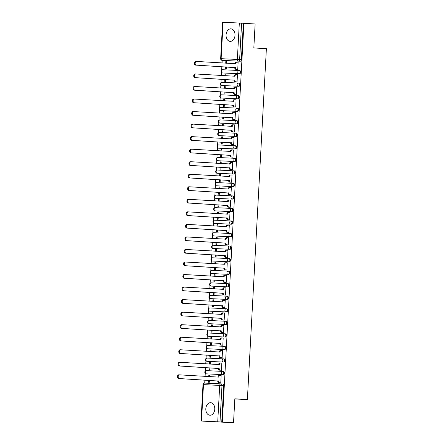 <?xml version="1.0" encoding="UTF-8"?>
<svg xmlns="http://www.w3.org/2000/svg" width="445" height="445" viewBox="0 0 445 445"><rect width="100%" height="100%" fill="white"/><g stroke="black" fill="none" stroke-linecap="round" stroke-linejoin="round"><path stroke-width="0.67" d="M226.066 34.899A6.28 4.478 -86.5 0 0 230.16 41.379A6.28 4.478 -86.5 0 0 235.01 35.327A6.28 4.478 -86.5 0 0 230.916 28.847A6.28 4.478 -86.5 0 0 226.066 34.899M205.818 408.755A6.28 4.478 -86.5 0 0 209.912 415.235A6.28 4.478 -86.5 0 0 214.763 409.183A6.28 4.478 -86.5 0 0 210.669 402.703A6.28 4.478 -86.5 0 0 205.818 408.755M239.644 70.555L239.026 70.521A1.608 1.146 93.5 0 1 239.026 70.521A1.608 1.146 93.5 0 1 240.078 72.179A1.608 1.146 93.5 0 1 238.843 73.731L223.234 72.991A1.608 1.146 -86.5 0 0 223.234 72.991A1.608 1.146 -86.5 0 0 223.223 72.991L239.46 73.77A1.608 1.146 -86.5 0 0 240.695 72.218A1.608 1.146 -86.5 0 0 239.644 70.555A1.608 1.146 -86.5 0 0 239.633 70.555L239.037 70.521M238.781 86.308A1.608 1.146 -86.5 0 0 240.016 84.756A1.608 1.146 -86.5 0 0 238.965 83.093A1.608 1.146 -86.5 0 0 238.954 83.093L238.359 83.059A1.608 1.146 93.5 0 1 239.393 84.717A1.608 1.146 93.5 0 1 238.164 86.269L221.933 85.49A1.608 1.146 93.5 0 1 221.927 85.49L222.544 85.529A1.608 1.146 -86.5 0 0 222.556 85.529L221.933 85.49A1.608 1.129 92.7 0 1 220.898 83.816A1.608 1.129 92.7 0 1 222.1 82.275L238.314 83.054A1.608 1.146 93.5 0 1 238.348 83.054A1.608 1.608 0 0 0 238.325 83.054A1.608 1.129 92.7 0 0 238.325 83.054A1.608 1.129 92.7 0 0 237.124 84.595A1.608 1.129 -87.3 0 0 238.164 86.269L222.556 85.529A1.608 1.146 -86.5 0 1 222.533 85.529M238.286 95.63L237.669 95.592A1.608 1.129 92.7 0 0 237.647 95.592A1.608 1.146 93.5 0 1 237.669 95.592A1.608 1.146 93.5 0 1 238.715 97.255A1.608 1.146 93.5 0 1 237.485 98.807L221.866 98.067A1.608 1.146 -86.5 0 0 221.866 98.067A1.608 1.146 -86.5 0 0 221.877 98.067L238.103 98.846A1.608 1.146 -86.5 0 0 239.338 97.294A1.608 1.146 -86.5 0 0 238.286 95.63A1.608 1.146 -86.5 0 0 238.275 95.63L237.68 95.592M237.424 111.384A1.608 1.146 -86.5 0 0 238.659 109.832A1.608 1.146 -86.5 0 0 237.608 108.168A1.608 1.146 -86.5 0 0 237.597 108.168L236.996 108.129A1.608 1.146 93.5 0 1 236.99 108.129A1.608 1.146 93.5 0 1 238.036 109.793A1.608 1.146 93.5 0 1 236.807 111.345L220.575 110.566A1.608 1.146 93.5 0 1 220.57 110.566L221.198 110.605A1.608 1.146 -86.5 0 0 221.198 110.605L220.57 110.566A1.608 1.129 92.7 0 1 219.541 108.891A1.608 1.129 92.7 0 1 220.742 107.351L236.957 108.129A1.608 1.129 92.7 0 0 235.767 109.67A1.608 1.129 -87.3 0 0 236.807 111.345L221.198 110.605A1.608 1.146 -86.5 0 1 221.176 110.599M236.746 123.916A1.608 1.146 -86.5 0 0 237.98 122.364A1.608 1.146 -86.5 0 0 236.929 120.706A1.608 1.146 -86.5 0 0 236.918 120.706L236.317 120.667A1.608 1.146 93.5 0 1 237.357 122.331A1.608 1.146 93.5 0 1 236.123 123.882L219.897 123.104A1.608 1.146 93.5 0 1 219.886 123.104L236.123 123.882A1.608 1.129 -87.3 0 1 235.088 122.208A1.608 1.129 92.7 0 1 236.289 120.667A1.608 1.146 93.5 0 1 236.312 120.667A1.608 1.608 0 0 0 236.289 120.667A1.608 1.129 92.7 0 0 236.289 120.667L220.064 119.889A1.608 1.129 92.7 0 0 218.857 121.424A1.608 1.129 92.7 0 0 219.897 123.104L220.509 123.137A1.608 1.146 -86.5 0 0 220.509 123.137A1.608 1.146 -86.5 0 0 220.52 123.137M236.067 136.454A1.608 1.146 -86.5 0 0 237.302 134.902A1.608 1.146 -86.5 0 0 236.251 133.239A1.608 1.146 -86.5 0 0 236.239 133.239L235.639 133.205A1.608 1.146 93.5 0 1 235.633 133.205A1.608 1.146 93.5 0 1 236.679 134.863A1.608 1.146 93.5 0 1 235.444 136.42L219.218 135.636A1.608 1.146 93.5 0 1 219.207 135.636L219.841 135.675A1.608 1.146 -86.5 0 0 219.83 135.675A1.608 1.146 -86.5 0 0 219.841 135.675L219.207 135.636A1.608 1.129 92.7 0 1 218.178 133.962A1.608 1.129 92.7 0 1 219.385 132.421L235.6 133.2A1.608 1.129 92.7 0 0 234.409 134.74A1.608 1.129 -87.3 0 0 235.444 136.42L219.841 135.675M235.388 148.992A1.608 1.146 -86.5 0 0 236.623 147.44A1.608 1.146 -86.5 0 0 235.572 145.776A1.608 1.146 -86.5 0 0 235.561 145.776L234.96 145.743A1.608 1.146 93.5 0 1 236 147.401A1.608 1.146 93.5 0 1 234.765 148.953L218.54 148.174A1.608 1.146 93.5 0 1 218.528 148.174L219.151 148.213A1.608 1.146 -86.5 0 0 219.163 148.213L218.54 148.174A1.608 1.129 92.7 0 1 217.499 146.5A1.608 1.129 92.7 0 1 218.706 144.959L234.921 145.738A1.608 1.146 93.5 0 1 234.949 145.743A1.608 1.608 0 0 0 234.932 145.738A1.608 1.129 92.7 0 0 234.932 145.738A1.608 1.129 92.7 0 0 233.731 147.278A1.608 1.129 -87.3 0 0 234.765 148.953L219.163 148.213A1.608 1.146 -86.5 0 1 219.14 148.213M234.893 158.314L234.27 158.275A1.608 1.129 92.7 0 0 234.254 158.275A1.608 1.146 93.5 0 1 234.27 158.275A1.608 1.146 93.5 0 1 235.322 159.939A1.608 1.146 93.5 0 1 234.087 161.49L218.478 160.751A1.608 1.146 -86.5 0 0 218.478 160.751A1.608 1.146 -86.5 0 0 218.473 160.751L234.71 161.529A1.608 1.146 -86.5 0 0 235.939 159.978A1.608 1.146 -86.5 0 0 234.893 158.314A1.608 1.146 -86.5 0 0 234.882 158.314L234.281 158.275M234.031 174.067A1.608 1.146 -86.5 0 0 235.26 172.515A1.608 1.146 -86.5 0 0 234.215 170.852A1.608 1.146 -86.5 0 0 234.204 170.852L233.603 170.813A1.608 1.146 93.5 0 1 233.592 170.813A1.608 1.146 93.5 0 1 234.643 172.476A1.608 1.146 93.5 0 1 233.408 174.028L217.182 173.25A1.608 1.146 93.5 0 1 217.171 173.25L217.794 173.289A1.608 1.146 -86.5 0 0 217.8 173.289L217.182 173.25A1.608 1.129 92.7 0 1 216.142 171.575A1.608 1.129 92.7 0 1 217.349 170.035L233.564 170.813A1.608 1.129 92.7 0 0 232.368 172.354A1.608 1.129 -87.3 0 0 233.408 174.028L217.8 173.289A1.608 1.146 -86.5 0 1 217.783 173.283M233.536 183.39L232.913 183.351A1.608 1.129 92.7 0 0 232.896 183.351A1.608 1.146 93.5 0 1 232.913 183.351A1.608 1.146 93.5 0 1 233.964 185.014A1.608 1.146 93.5 0 1 232.729 186.566L217.11 185.821A1.608 1.146 -86.5 0 0 217.11 185.821A1.608 1.146 -86.5 0 0 217.121 185.821L233.352 186.605A1.608 1.146 -86.5 0 0 234.582 185.048A1.608 1.146 -86.5 0 0 233.536 183.39A1.608 1.146 -86.5 0 0 233.525 183.39L232.924 183.351M232.668 199.138A1.608 1.146 -86.5 0 0 233.903 197.586A1.608 1.146 -86.5 0 0 232.857 195.928A1.608 1.146 -86.5 0 0 232.846 195.922L232.245 195.889A1.608 1.146 93.5 0 1 232.234 195.889A1.608 1.146 93.5 0 1 233.286 197.552A1.608 1.146 93.5 0 1 232.051 199.104L215.825 198.32A1.608 1.146 93.5 0 1 215.814 198.32L216.442 198.359A1.608 1.146 -86.5 0 0 216.431 198.359A1.608 1.146 -86.5 0 0 216.442 198.359L215.814 198.32A1.608 1.129 92.7 0 1 214.785 196.645A1.608 1.129 92.7 0 1 215.986 195.105L232.207 195.889A1.608 1.129 92.7 0 0 231.011 197.424A1.608 1.129 -87.3 0 0 232.051 199.104L216.442 198.359M215.764 210.897L231.99 211.675A1.608 1.146 -86.5 0 0 233.225 210.123A1.608 1.146 -86.5 0 0 232.179 208.46A1.608 1.146 -86.5 0 0 232.168 208.46L231.567 208.427A1.608 1.146 93.5 0 1 232.607 210.085A1.608 1.146 93.5 0 1 231.372 211.636L215.146 210.858A1.608 1.146 93.5 0 1 215.135 210.858L215.753 210.897A1.608 1.146 -86.5 0 0 215.753 210.897A1.608 1.146 -86.5 0 0 215.764 210.897L215.146 210.858A1.608 1.129 92.7 0 1 214.106 209.183A1.608 1.129 92.7 0 1 215.308 207.643A1.608 1.608 0 0 0 213.628 209.167A1.608 1.608 0 0 0 215.135 210.858M231.495 220.998L230.877 220.959A1.608 1.129 92.7 0 0 230.86 220.959A1.608 1.146 93.5 0 1 230.877 220.959A1.608 1.146 93.5 0 1 231.928 222.622A1.608 1.146 93.5 0 1 230.694 224.174L215.085 223.435A1.608 1.146 -86.5 0 0 215.085 223.435A1.608 1.146 -86.5 0 0 215.074 223.435L231.311 224.213A1.608 1.146 -86.5 0 0 232.546 222.661A1.608 1.146 -86.5 0 0 231.495 220.998A1.608 1.146 -86.5 0 0 231.489 220.998L230.888 220.965M230.632 236.751A1.608 1.146 -86.5 0 0 231.867 235.199A1.608 1.146 -86.5 0 0 230.816 233.536A1.608 1.146 -86.5 0 0 230.81 233.536L230.21 233.497A1.608 1.146 93.5 0 1 231.25 235.16A1.608 1.146 93.5 0 1 230.015 236.712L213.789 235.933A1.608 1.146 93.5 0 1 213.778 235.933L214.395 235.972A1.608 1.146 -86.5 0 0 214.407 235.972L213.789 235.933A1.608 1.129 92.7 0 1 212.749 234.259A1.608 1.129 92.7 0 1 213.95 232.718L230.171 233.497A1.608 1.146 93.5 0 1 230.198 233.497A1.608 1.608 0 0 0 230.176 233.497A1.608 1.129 92.7 0 0 230.176 233.497A1.608 1.129 92.7 0 0 228.975 235.038A1.608 1.129 -87.3 0 0 230.015 236.712L214.407 235.972A1.608 1.146 -86.5 0 1 214.384 235.967M230.137 246.074L229.52 246.035A1.608 1.129 92.7 0 0 229.498 246.035A1.608 1.146 93.5 0 1 229.52 246.035A1.608 1.146 93.5 0 1 230.571 247.698A1.608 1.146 93.5 0 1 229.336 249.25L213.717 248.505A1.608 1.146 -86.5 0 0 213.717 248.505A1.608 1.146 -86.5 0 0 213.728 248.505L229.954 249.289A1.608 1.146 -86.5 0 0 231.189 247.737A1.608 1.146 -86.5 0 0 230.137 246.074A1.608 1.146 -86.5 0 0 230.126 246.074L229.531 246.035M229.275 261.821A1.608 1.146 -86.5 0 0 230.51 260.269A1.608 1.146 -86.5 0 0 229.459 258.612A1.608 1.146 -86.5 0 0 229.448 258.606L228.852 258.573A1.608 1.146 93.5 0 1 228.841 258.573A1.608 1.146 93.5 0 1 229.893 260.236A1.608 1.146 93.5 0 1 228.658 261.788L212.432 261.009A1.608 1.146 93.5 0 1 212.421 261.004L213.038 261.043A1.608 1.146 -86.5 0 0 213.049 261.043L212.432 261.009A1.608 1.129 92.7 0 1 211.392 259.329A1.608 1.129 92.7 0 1 212.593 257.794L228.813 258.573A1.608 1.129 92.7 0 0 227.618 260.108A1.608 1.129 -87.3 0 0 228.658 261.788L213.049 261.043A1.608 1.146 -86.5 0 1 213.027 261.043M212.371 273.58L228.596 274.359A1.608 1.146 -86.5 0 0 229.831 272.807A1.608 1.146 -86.5 0 0 228.78 271.144A1.608 1.146 -86.5 0 0 228.769 271.144L228.174 271.111A1.608 1.146 93.5 0 1 229.214 272.768A1.608 1.146 93.5 0 1 227.979 274.32L211.753 273.541A1.608 1.146 93.5 0 1 211.742 273.541L212.36 273.58A1.608 1.146 -86.5 0 0 212.36 273.58A1.608 1.146 -86.5 0 0 212.371 273.58L211.753 273.541A1.608 1.129 92.7 0 1 210.713 271.867A1.608 1.129 92.7 0 1 211.915 270.326A1.608 1.608 0 0 0 210.229 271.851A1.608 1.608 0 0 0 211.742 273.541M228.101 283.682L227.484 283.643A1.608 1.146 93.5 0 1 227.484 283.643A1.608 1.146 93.5 0 1 228.53 285.306A1.608 1.146 93.5 0 1 227.3 286.858L211.692 286.118A1.608 1.146 -86.5 0 0 211.692 286.118A1.608 1.146 -86.5 0 0 211.681 286.118L227.918 286.897A1.608 1.146 -86.5 0 0 229.153 285.345A1.608 1.146 -86.5 0 0 228.101 283.682A1.608 1.146 -86.5 0 0 228.09 283.682L227.495 283.649M227.239 299.435A1.608 1.146 -86.5 0 0 228.474 297.883A1.608 1.146 -86.5 0 0 227.423 296.22A1.608 1.146 -86.5 0 0 227.412 296.22L226.816 296.181A1.608 1.146 93.5 0 1 227.851 297.844A1.608 1.146 93.5 0 1 226.622 299.396L210.39 298.617A1.608 1.146 93.5 0 1 210.385 298.617L211.002 298.656A1.608 1.146 -86.5 0 0 211.013 298.656L210.39 298.617A1.608 1.129 92.7 0 1 209.356 296.943A1.608 1.129 92.7 0 1 210.557 295.402L226.772 296.181A1.608 1.146 93.5 0 1 226.805 296.181A1.608 1.608 0 0 0 226.783 296.181A1.608 1.129 92.7 0 0 226.783 296.181A1.608 1.129 92.7 0 0 225.582 297.722A1.608 1.129 -87.3 0 0 226.622 299.396L211.013 298.656A1.608 1.146 -86.5 0 1 210.991 298.651M226.744 308.758L226.127 308.719A1.608 1.129 92.7 0 0 226.105 308.719A1.608 1.146 93.5 0 1 226.127 308.719A1.608 1.146 93.5 0 1 227.172 310.382A1.608 1.146 93.5 0 1 225.943 311.934L210.324 311.189A1.608 1.146 -86.5 0 0 210.324 311.189A1.608 1.146 -86.5 0 0 210.335 311.194L226.561 311.973A1.608 1.146 -86.5 0 0 227.796 310.421A1.608 1.146 -86.5 0 0 226.744 308.758A1.608 1.146 -86.5 0 0 226.733 308.758L226.132 308.719M225.882 324.505A1.608 1.146 -86.5 0 0 227.117 322.953A1.608 1.146 -86.5 0 0 226.066 321.296A1.608 1.146 -86.5 0 0 226.054 321.296L225.454 321.257A1.608 1.146 93.5 0 1 225.448 321.257A1.608 1.146 93.5 0 1 226.494 322.92A1.608 1.146 93.5 0 1 225.259 324.472L209.033 323.693A1.608 1.146 93.5 0 1 209.022 323.687L209.645 323.726A1.608 1.146 -86.5 0 0 209.656 323.726L209.033 323.693A1.608 1.129 92.7 0 1 207.993 322.013A1.608 1.129 92.7 0 1 209.2 320.478L225.415 321.257A1.608 1.129 92.7 0 0 224.224 322.792A1.608 1.129 -87.3 0 0 225.259 324.472L209.656 323.726A1.608 1.146 -86.5 0 1 209.634 323.726M225.203 337.043A1.608 1.146 -86.5 0 0 226.438 335.491A1.608 1.146 -86.5 0 0 225.387 333.828A1.608 1.146 -86.5 0 0 225.376 333.828L224.775 333.795A1.608 1.146 93.5 0 1 225.815 335.452A1.608 1.146 93.5 0 1 224.58 337.004L208.355 336.225A1.608 1.146 93.5 0 1 208.343 336.225L224.58 337.004A1.608 1.129 -87.3 0 1 223.546 335.33A1.608 1.129 92.7 0 1 224.747 333.789A1.608 1.129 92.7 0 1 224.758 333.795A1.608 1.146 93.5 0 1 224.769 333.795A1.608 1.608 0 0 0 224.747 333.789L208.521 333.01A1.608 1.129 92.7 0 0 207.314 334.551A1.608 1.129 92.7 0 0 208.355 336.225L208.966 336.264A1.608 1.146 -86.5 0 0 208.966 336.264A1.608 1.146 -86.5 0 0 208.978 336.264M224.525 349.581A1.608 1.146 -86.5 0 0 225.76 348.029A1.608 1.146 -86.5 0 0 224.708 346.366A1.608 1.146 -86.5 0 0 224.697 346.366L224.096 346.332A1.608 1.146 93.5 0 1 224.085 346.332A1.608 1.146 93.5 0 1 225.137 347.99A1.608 1.146 93.5 0 1 223.902 349.542L207.676 348.763A1.608 1.146 93.5 0 1 207.665 348.763L208.299 348.802A1.608 1.146 -86.5 0 0 208.288 348.802A1.608 1.146 -86.5 0 0 208.299 348.802L207.665 348.763A1.608 1.129 92.7 0 1 206.636 347.089A1.608 1.129 92.7 0 1 207.843 345.548L224.058 346.327A1.608 1.129 92.7 0 0 222.867 347.868A1.608 1.129 -87.3 0 0 223.902 349.542L208.299 348.802M223.846 362.119A1.608 1.146 -86.5 0 0 225.075 360.567A1.608 1.146 -86.5 0 0 224.03 358.904A1.608 1.146 -86.5 0 0 224.019 358.904L223.418 358.865A1.608 1.146 93.5 0 1 224.458 360.528A1.608 1.146 93.5 0 1 223.223 362.08L206.997 361.301A1.608 1.146 93.5 0 1 206.986 361.301L207.609 361.34A1.608 1.146 -86.5 0 0 207.615 361.34L206.997 361.301A1.608 1.129 92.7 0 1 205.957 359.627A1.608 1.129 92.7 0 1 207.164 358.086L223.379 358.865A1.608 1.146 93.5 0 1 223.407 358.865A1.608 1.608 0 0 0 223.39 358.865A1.608 1.129 92.7 0 0 223.39 358.865A1.608 1.129 92.7 0 0 222.183 360.406A1.608 1.129 -87.3 0 0 223.223 362.08L207.615 361.34A1.608 1.146 -86.5 0 1 207.598 361.34M223.351 371.442L222.728 371.403A1.608 1.129 92.7 0 0 222.711 371.403A1.608 1.146 93.5 0 1 222.728 371.403A1.608 1.146 93.5 0 1 223.779 373.066A1.608 1.146 93.5 0 1 222.544 374.618L206.936 373.878A1.608 1.146 -86.5 0 0 206.936 373.878A1.608 1.146 -86.5 0 0 206.931 373.872L223.167 374.657A1.608 1.146 -86.5 0 0 224.397 373.105A1.608 1.146 -86.5 0 0 223.351 371.442A1.608 1.146 -86.5 0 0 223.34 371.442L222.739 371.403M222.194 60.353L222.049 62.984M221.849 66.694L221.666 70.115M221.538 72.457L221.371 75.522M221.171 79.232L220.987 82.653M220.859 84.995L220.692 88.06M220.492 91.765L220.308 95.191M220.18 97.533L220.014 100.598M219.813 104.302L219.63 107.723M219.502 110.071L219.335 113.136M219.135 116.84L218.951 120.261M218.823 122.609L218.656 125.674M218.456 129.378L218.273 132.799M218.145 135.141L217.978 138.206M217.777 141.916L217.588 145.337M217.466 147.679L217.299 150.744M217.099 154.448L216.91 157.875M216.787 160.217L216.62 163.282M216.42 166.986L216.231 170.413M216.109 172.755L215.942 175.82M215.742 179.524L215.552 182.945M215.424 185.292L215.263 188.357M215.063 192.062L214.874 195.483M214.746 197.83L214.585 200.89M214.379 204.6L214.195 208.021M214.067 210.363L213.9 213.428M213.7 217.132L213.517 220.559M213.389 222.901L213.222 225.965M213.022 229.67L212.838 233.097M212.71 235.438L212.543 238.503M212.343 242.208L212.159 245.629M212.031 247.976L211.864 251.041M211.664 254.746L211.481 258.167M211.353 260.514L211.186 263.574M210.986 267.284L210.802 270.705M210.674 273.046L210.507 276.111M210.307 279.816L210.123 283.243M209.995 285.584L209.829 288.649M209.628 292.354L209.445 295.78M209.317 298.122L209.15 301.187M208.95 304.892L208.766 308.313M208.638 310.66L208.471 313.725M208.271 317.43L208.088 320.851M207.96 323.198L207.793 326.257M207.593 329.968L207.409 333.388M207.281 335.73L207.114 338.795M206.914 342.505L206.725 345.926M206.602 348.268L206.436 351.333M206.235 355.038L206.046 358.464M205.924 360.806L205.757 363.871M205.557 367.576L205.368 370.997M205.245 373.344L205.078 376.409M204.878 380.113L204.717 383.095M202.653 421.12L217.727 421.816L219.702 385.409L203.476 384.63L201.502 421.037M233.53 422.75L222.322 422.071L243.916 23.307L255.124 23.98L253.828 47.932L266.383 48.689L247.381 399.56L234.827 398.803L233.53 422.75L202.653 421.126M240.139 61.232L222.166 60.348A1.608 1.146 93.5 0 1 222.155 60.348L240.139 61.232A1.608 1.146 93.5 0 0 241.374 59.68L239.627 59.574A1.608 1.146 93.5 0 1 238.392 61.126A1.608 1.129 92.7 0 1 237.352 59.452L239.327 23.045L241.602 23.173L239.627 59.574L220.648 58.657A1.608 1.608 0 0 0 222.155 60.348A1.608 1.129 92.7 0 1 221.126 58.673L223.101 22.267L239.327 23.045M243.916 23.307L241.602 23.173M220.648 58.657L222.617 22.25L223.101 22.267M221.749 422.044L223.718 385.637L219.702 385.409A1.608 1.129 -87.3 0 1 220.904 383.868A1.608 1.146 93.5 0 1 220.926 383.874A1.608 1.146 93.5 0 1 221.977 385.531L220.002 421.938L222.322 422.071M220.002 421.938L217.727 421.816M221.159 375.608L220.297 375.563L221.159 375.619L220.77 382.839L219.908 382.756M209.601 376.681L209.69 375.057L208.833 375.013L209.69 375.068M209.222 367.798L209.117 369.712L209.979 369.751L210.079 367.848M220.587 370.218L221.449 370.301L221.838 363.07L220.976 363.025L221.838 363.081M210.285 364.144L210.368 362.519L209.512 362.475L210.368 362.53M209.901 355.26L209.795 357.174L210.657 357.213L210.763 355.316M221.265 357.685L222.127 357.763L222.517 350.532L221.655 350.493L222.517 350.543M211.047 349.981L210.19 349.942L211.047 349.993L210.963 351.606M210.58 342.722L210.474 344.636L211.336 344.675L211.442 342.778M221.944 345.148L222.806 345.225L223.195 337.994L222.333 337.955L223.195 338.005M211.725 337.444L210.869 337.405L211.725 337.455L211.642 339.073M211.258 330.19L211.158 332.098L212.015 332.142L212.12 330.24M222.628 332.61L223.485 332.693L223.874 325.456L223.017 325.417L223.874 325.467M212.41 324.906L211.547 324.867L212.404 324.917L212.321 326.535M211.937 317.652L211.837 319.56L212.693 319.605L212.799 317.702M223.307 320.072L224.163 320.155L224.553 312.924L223.696 312.88L224.553 312.935M212.999 313.998L213.088 312.373L212.226 312.329L213.088 312.384M212.615 305.114L212.515 307.028L213.372 307.067L213.478 305.164M223.985 307.534L224.842 307.617L225.231 300.386L224.375 300.342L225.231 300.397M213.767 299.835L212.905 299.791L213.767 299.847L213.678 301.46M213.294 292.576L213.194 294.49L214.051 294.529L214.156 292.632M224.664 294.996L225.52 295.079L225.91 287.848L225.053 287.809L225.91 287.859M214.446 287.298L213.583 287.259L214.446 287.309L214.357 288.922M213.973 280.038L213.873 281.952L214.729 281.991L214.835 280.094M225.342 282.464L226.199 282.542L226.588 275.31L225.732 275.271L226.588 275.322M215.124 274.76L214.262 274.721L215.124 274.771L215.035 276.384M214.651 267.506L214.551 269.414L215.408 269.459L215.513 267.556M226.021 269.926L226.878 270.009L227.267 262.772L226.41 262.734L227.267 262.784M215.714 263.852L215.803 262.222L214.941 262.183L215.803 262.233M215.336 254.968L215.23 256.876L216.092 256.921L216.192 255.018M226.7 257.388L227.556 257.471L227.951 250.24L227.089 250.196L227.946 250.246M216.481 249.69L215.619 249.645L216.481 249.695L216.392 251.314M216.014 242.43L215.908 244.344L216.771 244.383L216.871 242.481M227.378 244.85L228.235 244.934L228.63 237.702L227.768 237.658L228.63 237.713M217.16 237.152L216.298 237.107L217.16 237.163L217.071 238.776M216.693 229.893L216.587 231.806L217.449 231.845L217.549 229.943M228.057 232.312L228.914 232.396L229.309 225.164L228.446 225.126L229.309 225.176M217.839 224.614L216.976 224.569L217.839 224.625L217.75 226.238M217.371 217.355L217.266 219.268L218.128 219.307L218.228 217.41M228.736 219.78L229.592 219.858L229.987 212.627L229.125 212.588L229.987 212.638M218.428 213.7L218.517 212.076L217.655 212.037L218.517 212.087M218.05 204.822L217.944 206.73L218.807 206.775L218.907 204.872M229.414 207.242L230.271 207.326L230.666 200.089L229.804 200.05L230.666 200.1M219.107 201.168L219.196 199.538L218.339 199.499L219.196 199.549M218.729 192.285L218.623 194.192L219.485 194.237L219.585 192.335M230.093 194.704L230.949 194.788L231.344 187.551L230.482 187.512L231.344 187.562M219.874 187L219.018 186.961L219.874 187.011L219.786 188.63M219.407 179.747L219.302 181.66L220.164 181.699L220.264 179.797M230.771 182.166L231.634 182.25L232.023 175.018L231.161 174.974L232.023 175.03M220.553 174.468L219.696 174.423L220.553 174.479L220.464 176.092M220.086 167.209L219.98 169.122L220.842 169.161L220.942 167.259M231.45 169.628L232.312 169.712L232.702 162.481L231.839 162.436L232.702 162.492M221.148 163.554L221.232 161.93L220.375 161.885L221.232 161.941M220.764 154.671L220.659 156.584L221.521 156.623L221.627 154.727M232.129 157.096L232.991 157.174L233.38 149.943L232.518 149.904L233.38 149.954M221.827 151.016L221.91 149.392L221.054 149.353L221.91 149.403M221.443 142.133L221.337 144.046L222.2 144.091L222.305 142.189M232.807 144.558L233.669 144.642L234.059 137.405L233.197 137.366L234.059 137.416M222.589 136.854L221.732 136.815L222.589 136.865L222.506 138.484M222.122 129.601L222.022 131.509L222.878 131.553L222.984 129.651M233.492 132.02L234.348 132.104L234.738 124.867L233.881 124.828L234.738 124.878M223.273 124.316L222.411 124.277L223.268 124.327L223.184 125.946M222.8 117.063L222.7 118.971L223.557 119.015L223.663 117.113M234.17 119.483L235.027 119.566L235.416 112.335L234.56 112.29L235.416 112.346M223.863 113.408L223.952 111.784L223.09 111.74L223.952 111.795M223.479 104.525L223.379 106.438L224.236 106.477L224.341 104.575M234.849 106.945L235.705 107.028L236.095 99.797L235.238 99.752L236.095 99.808M224.541 100.87L224.63 99.246L223.768 99.202L224.63 99.257M224.158 91.987L224.058 93.901L224.914 93.939L225.02 92.043M235.527 94.412L236.384 94.49L236.773 87.259L235.917 87.22L236.773 87.27M225.309 86.708L224.447 86.669L225.309 86.719L225.22 88.333M224.836 79.449L224.736 81.363L225.593 81.402L225.698 79.505M236.206 81.874L237.063 81.952L237.452 74.721L236.595 74.682L237.452 74.732M225.988 74.17L225.126 74.131L225.988 74.182L225.899 75.8M225.515 66.917L225.415 68.825L226.271 68.869L226.377 66.967M236.885 69.337L237.741 69.42L238.131 62.183L237.274 62.144L238.131 62.194M234.815 398.959L247.381 399.56M208.544 380.336L208.438 382.244L209.3 382.288L209.4 380.386M225.804 61.594L226.666 61.644L225.804 61.594L225.721 63.207M225.126 74.131L225.037 75.745M224.447 86.669L224.358 88.282M223.768 99.202L223.679 100.82M223.09 111.74L223.001 113.358M222.411 124.277L222.322 125.891M221.732 136.815L221.643 138.428M221.054 149.353L220.965 150.966M220.375 161.885L220.286 163.504M219.696 174.423L219.608 176.042M219.018 186.961L218.929 188.574M218.339 199.499L218.25 201.112M217.655 212.037L217.572 213.65M216.976 224.569L216.893 226.188M216.298 237.107L216.214 238.726M215.619 249.645L215.536 251.264M214.941 262.183L214.857 263.796M214.262 274.721L214.173 276.334M213.583 287.259L213.494 288.872M212.905 299.791L212.816 301.41M212.226 312.329L212.137 313.947M211.547 324.867L211.458 326.48M210.869 337.405L210.78 339.018M210.19 349.942L210.101 351.556M209.512 362.475L209.423 364.093M208.833 375.013L208.744 376.631M243.343 23.279L241.374 59.68M222.155 60.348L223.902 60.453A1.608 1.146 -86.5 0 0 223.902 60.453A1.608 1.146 -86.5 0 0 223.913 60.453M223.718 385.637A1.608 1.146 -86.5 0 0 222.672 383.979A1.608 1.146 -86.5 0 0 222.661 383.979L220.937 383.874M226.577 63.262L226.666 61.633M221.159 375.647L219.919 375.574A1.608 1.129 92.7 0 0 218.706 377.11L179.563 374.862A1.852 1.296 92.7 0 0 179.552 374.862A1.852 1.296 92.7 0 0 178.167 376.642A1.852 1.296 92.7 0 0 179.363 378.561L218.489 381.048A1.608 1.129 92.7 0 0 219.53 382.722L218.784 382.689A1.608 1.129 -87.3 0 1 217.744 381.015L178.617 378.523A1.852 1.296 -87.3 0 1 177.422 376.603A1.852 1.296 -87.3 0 1 178.807 374.829A1.852 1.296 -87.3 0 1 178.818 374.829L179.541 374.862M217.95 377.188L217.961 377.076A1.608 1.129 -87.3 0 1 219.163 375.536A1.608 1.129 -87.3 0 1 219.174 375.536L219.897 375.569M219.53 382.722L218.784 382.689M219.919 375.574A1.608 1.129 92.7 0 0 219.908 375.569L219.163 375.536M218.495 380.926L217.75 380.892M221.838 363.109L220.598 363.037A1.608 1.129 92.7 0 0 220.587 363.037A1.608 1.129 92.7 0 0 219.385 364.572L180.242 362.325A1.852 1.296 92.7 0 0 180.231 362.325A1.852 1.296 92.7 0 0 178.845 364.105A1.852 1.296 92.7 0 0 180.041 366.024L219.168 368.51A1.608 1.129 92.7 0 0 220.208 370.19L219.463 370.151A1.608 1.129 -87.3 0 1 218.423 368.477L179.296 365.985A1.852 1.296 -87.3 0 1 178.1 364.071A1.852 1.296 -87.3 0 1 179.485 362.291A1.852 1.296 -87.3 0 1 179.496 362.291L179.485 362.291M218.634 364.65L218.64 364.538A1.608 1.129 -87.3 0 1 219.841 362.998A1.608 1.129 -87.3 0 1 219.852 362.998L219.841 362.998M220.208 370.19L219.463 370.151M219.174 368.393L218.428 368.354M222.517 350.571L221.276 350.499A1.608 1.129 92.7 0 0 220.064 352.04L180.92 349.792A1.852 1.296 92.7 0 0 180.909 349.787A1.852 1.296 92.7 0 0 179.524 351.567A1.852 1.296 92.7 0 0 180.72 353.486L219.847 355.978A1.608 1.129 92.7 0 0 220.887 357.652L220.142 357.613A1.608 1.129 -87.3 0 1 219.101 355.939L179.975 353.452A1.852 1.296 -87.3 0 1 178.779 351.533A1.852 1.296 -87.3 0 1 180.164 349.753A1.852 1.296 -87.3 0 1 180.175 349.753L180.898 349.787M219.313 352.112L219.318 352.001A1.608 1.129 -87.3 0 1 220.52 350.46A1.608 1.129 -87.3 0 1 220.531 350.46L221.254 350.499M220.887 357.652L220.142 357.613M221.276 350.499A1.608 1.129 92.7 0 0 221.265 350.499L220.52 350.46M219.852 355.855L219.107 355.816M223.195 338.039L221.955 337.961A1.608 1.129 92.7 0 0 220.742 339.502L181.599 337.254A1.852 1.296 92.7 0 0 181.588 337.254A1.852 1.296 92.7 0 0 180.203 339.029A1.852 1.296 92.7 0 0 181.399 340.948L220.525 343.44A1.608 1.129 92.7 0 0 221.566 345.114L220.82 345.075A1.608 1.129 -87.3 0 1 219.78 343.401L180.653 340.915A1.852 1.296 -87.3 0 1 179.457 338.995A1.852 1.296 -87.3 0 1 180.842 337.215A1.852 1.296 -87.3 0 1 180.854 337.215L180.842 337.215M219.991 339.574L219.997 339.463A1.608 1.129 -87.3 0 1 221.198 337.927A1.608 1.129 -87.3 0 1 221.21 337.927L221.933 337.961A1.608 1.129 92.7 0 0 221.944 337.961L221.198 337.927M222.806 345.198L220.82 345.075M222.806 345.186L221.566 345.114M220.536 343.318L219.791 343.284M223.874 325.501L222.634 325.423A1.608 1.129 92.7 0 0 222.622 325.423A1.608 1.129 92.7 0 0 221.421 326.964L182.278 324.716A1.852 1.296 92.7 0 0 182.266 324.716A1.852 1.296 92.7 0 0 180.881 326.497A1.852 1.296 92.7 0 0 182.077 328.41L221.204 330.902A1.608 1.129 92.7 0 0 222.244 332.576L221.499 332.543A1.608 1.129 -87.3 0 1 220.459 330.863L181.332 328.377A1.852 1.296 -87.3 0 1 180.136 326.458A1.852 1.296 -87.3 0 1 181.521 324.678A1.852 1.296 -87.3 0 1 181.532 324.678L181.521 324.678M220.67 327.042L220.676 326.93A1.608 1.129 -87.3 0 1 221.877 325.39A1.608 1.129 -87.3 0 1 221.888 325.39L221.877 325.39M222.244 332.576L221.499 332.543M221.215 330.78L220.47 330.746M224.553 312.963L223.312 312.885A1.608 1.129 92.7 0 0 222.1 314.426L182.956 312.179A1.852 1.296 92.7 0 0 182.945 312.179A1.852 1.296 92.7 0 0 181.56 313.959A1.852 1.296 92.7 0 0 182.756 315.878L221.888 318.364A1.608 1.129 92.7 0 0 222.923 320.038L222.177 320.005A1.608 1.129 -87.3 0 1 221.137 318.331L182.011 315.839A1.852 1.296 -87.3 0 1 180.815 313.92A1.852 1.296 -87.3 0 1 182.2 312.145A1.852 1.296 -87.3 0 1 182.211 312.145L182.934 312.179M221.349 314.504L221.354 314.393A1.608 1.129 -87.3 0 1 222.556 312.852A1.608 1.129 -87.3 0 1 222.567 312.852L223.29 312.885M222.923 320.038L222.177 320.005M223.312 312.885A1.608 1.129 92.7 0 0 223.301 312.885L222.556 312.852M221.894 318.242L221.148 318.208M225.231 300.425L223.991 300.353A1.608 1.129 92.7 0 0 223.98 300.353A1.608 1.129 92.7 0 0 222.778 301.888L183.635 299.641A1.852 1.296 92.7 0 0 183.624 299.641A1.852 1.296 92.7 0 0 182.239 301.421A1.852 1.296 92.7 0 0 183.435 303.34L222.567 305.826A1.608 1.129 92.7 0 0 223.601 307.501L222.856 307.467A1.608 1.129 -87.3 0 1 221.821 305.793L182.689 303.301A1.852 1.296 -87.3 0 1 181.493 301.382A1.852 1.296 -87.3 0 1 182.878 299.607A1.852 1.296 -87.3 0 1 182.889 299.607L182.878 299.607M222.027 301.966L222.033 301.855A1.608 1.129 -87.3 0 1 223.234 300.314A1.608 1.129 -87.3 0 1 223.245 300.314L223.234 300.314M223.601 307.501L222.856 307.467M222.572 305.709L221.827 305.671M225.91 287.887L224.669 287.815A1.608 1.129 92.7 0 0 223.457 289.356L184.313 287.103A1.852 1.296 92.7 0 0 184.302 287.103A1.852 1.296 92.7 0 0 182.917 288.883A1.852 1.296 92.7 0 0 184.113 290.802L223.245 293.288A1.608 1.129 92.7 0 0 224.28 294.968L223.535 294.929A1.608 1.129 -87.3 0 1 222.5 293.255L183.368 290.769A1.852 1.296 -87.3 0 1 182.172 288.849A1.852 1.296 -87.3 0 1 183.557 287.07A1.852 1.296 -87.3 0 1 183.568 287.07L184.291 287.103M222.706 289.428L222.711 289.317A1.608 1.129 -87.3 0 1 223.913 287.776A1.608 1.129 -87.3 0 1 223.924 287.776L224.653 287.815M225.52 295.052L223.535 294.929M224.669 287.815A1.608 1.129 92.7 0 0 224.658 287.815L223.913 287.776M225.52 295.041L224.28 294.968M223.251 293.172L222.506 293.133M226.588 275.355L225.348 275.277A1.608 1.129 92.7 0 0 224.135 276.818L184.992 274.571A1.852 1.296 92.7 0 0 184.981 274.571A1.852 1.296 92.7 0 0 183.596 276.345A1.852 1.296 92.7 0 0 184.792 278.264L223.924 280.756A1.608 1.129 92.7 0 0 224.964 282.43L224.213 282.391A1.608 1.129 -87.3 0 1 223.179 280.717L184.046 278.231A1.852 1.296 -87.3 0 1 182.851 276.312A1.852 1.296 -87.3 0 1 184.236 274.532A1.852 1.296 -87.3 0 1 184.247 274.532L184.236 274.532M223.384 276.89L223.39 276.779A1.608 1.129 -87.3 0 1 224.591 275.244A1.608 1.129 -87.3 0 1 224.603 275.244L225.331 275.277A1.608 1.129 92.7 0 0 225.337 275.277L224.591 275.244M226.199 282.514L224.213 282.391M226.199 282.503L224.964 282.43M223.93 280.634L223.184 280.6M227.267 262.817L226.027 262.739A1.608 1.129 92.7 0 0 226.016 262.739A1.608 1.129 92.7 0 0 224.814 264.28L185.671 262.033A1.852 1.296 92.7 0 0 185.66 262.033A1.852 1.296 92.7 0 0 184.274 263.807A1.852 1.296 92.7 0 0 185.47 265.726L224.603 268.218A1.608 1.129 92.7 0 0 225.643 269.892L224.897 269.859A1.608 1.129 -87.3 0 1 223.857 268.179L184.725 265.693A1.852 1.296 -87.3 0 1 183.529 263.774A1.852 1.296 -87.3 0 1 184.914 261.994A1.852 1.296 -87.3 0 1 184.925 261.994L184.914 261.994M224.063 264.352L224.069 264.241A1.608 1.129 -87.3 0 1 225.27 262.706A1.608 1.129 -87.3 0 1 225.281 262.706L225.27 262.706M225.643 269.892L224.897 269.859M224.608 268.096L223.863 268.062M227.946 250.279L226.705 250.201A1.608 1.129 92.7 0 0 225.493 251.742L186.349 249.495A1.852 1.296 92.7 0 0 186.338 249.495A1.852 1.296 92.7 0 0 184.953 251.275A1.852 1.296 92.7 0 0 186.149 253.194L225.281 255.68A1.608 1.129 92.7 0 0 226.321 257.355L225.576 257.321A1.608 1.129 -87.3 0 1 224.536 255.647L185.404 253.155A1.852 1.296 -87.3 0 1 184.208 251.236A1.852 1.296 -87.3 0 1 185.593 249.456A1.852 1.296 -87.3 0 1 185.604 249.461L186.327 249.495M224.742 251.82L224.747 251.709A1.608 1.129 -87.3 0 1 225.949 250.168A1.608 1.129 -87.3 0 1 225.96 250.168L226.689 250.201A1.608 1.129 92.7 0 0 226.694 250.201L225.949 250.168M226.321 257.355L225.576 257.321M225.287 255.558L224.541 255.525M228.624 237.741L227.384 237.669A1.608 1.129 92.7 0 0 227.378 237.669A1.608 1.129 92.7 0 0 226.171 239.204L187.028 236.957A1.852 1.296 92.7 0 0 187.017 236.957A1.852 1.296 92.7 0 0 185.632 238.737A1.852 1.296 92.7 0 0 186.828 240.656L225.96 243.142A1.608 1.129 92.7 0 0 227 244.817L226.255 244.783A1.608 1.129 -87.3 0 1 225.215 243.109L186.082 240.617A1.852 1.296 -87.3 0 1 184.886 238.698A1.852 1.296 -87.3 0 1 186.271 236.924A1.852 1.296 -87.3 0 1 186.283 236.924L186.271 236.924M225.42 239.282L225.426 239.171A1.608 1.129 -87.3 0 1 226.633 237.63A1.608 1.129 -87.3 0 1 226.639 237.63L226.633 237.63M228.235 244.906L226.255 244.783M228.24 244.895L227 244.817M225.965 243.026L225.22 242.987M229.303 225.203L228.062 225.131A1.608 1.129 92.7 0 0 226.85 226.666L187.707 224.419A1.852 1.296 92.7 0 0 187.695 224.419A1.852 1.296 92.7 0 0 186.31 226.199A1.852 1.296 92.7 0 0 187.506 228.118L226.639 230.605A1.608 1.129 92.7 0 0 227.679 232.284L226.933 232.245A1.608 1.129 -87.3 0 1 225.893 230.571L186.761 228.085A1.852 1.296 -87.3 0 1 185.565 226.166A1.852 1.296 -87.3 0 1 186.95 224.386A1.852 1.296 -87.3 0 1 186.961 224.386L187.684 224.419M226.099 226.744L226.105 226.633A1.608 1.129 -87.3 0 1 227.312 225.092A1.608 1.129 -87.3 0 1 227.317 225.092L228.046 225.131M228.919 232.368L226.933 232.245M228.062 225.131A1.608 1.129 92.7 0 0 228.057 225.131L227.312 225.092M228.919 232.357L227.679 232.284M226.644 230.488L225.899 230.449M229.982 212.666L228.741 212.593A1.608 1.129 92.7 0 0 227.529 214.134L188.385 211.887A1.852 1.296 92.7 0 0 188.374 211.881A1.852 1.296 92.7 0 0 186.995 213.661A1.852 1.296 92.7 0 0 188.185 215.58L227.317 218.072A1.608 1.129 92.7 0 0 228.357 219.747L227.612 219.708A1.608 1.129 -87.3 0 1 226.572 218.033L187.44 215.547A1.852 1.296 -87.3 0 1 186.249 213.628A1.852 1.296 -87.3 0 1 187.629 211.848A1.852 1.296 -87.3 0 1 187.64 211.848L187.629 211.848M226.778 214.206L226.783 214.095A1.608 1.129 -87.3 0 1 227.99 212.554A1.608 1.129 -87.3 0 1 227.996 212.56L228.724 212.593A1.608 1.129 92.7 0 0 228.736 212.593L227.99 212.554M228.357 219.747L227.612 219.708M227.323 217.95L226.577 217.917M230.66 200.133L229.425 200.055A1.608 1.129 92.7 0 0 228.207 201.596L189.069 199.349A1.852 1.296 92.7 0 0 189.053 199.349A1.852 1.296 92.7 0 0 187.673 201.123A1.852 1.296 92.7 0 0 188.869 203.042L227.996 205.534A1.608 1.129 92.7 0 0 229.036 207.209L228.291 207.175A1.608 1.129 -87.3 0 1 227.25 205.495L188.124 203.009A1.852 1.296 -87.3 0 1 186.928 201.09A1.852 1.296 -87.3 0 1 188.307 199.31A1.852 1.296 -87.3 0 1 188.324 199.31L188.307 199.31M227.456 201.668L227.462 201.557A1.608 1.129 -87.3 0 1 228.669 200.022A1.608 1.129 -87.3 0 1 228.68 200.022L229.403 200.055M229.036 207.209L228.291 207.175M229.425 200.055A1.608 1.129 92.7 0 0 229.414 200.055L228.669 200.022M228.001 205.412L227.256 205.379M231.339 187.595L230.104 187.517A1.608 1.129 92.7 0 0 228.886 189.058L189.748 186.811A1.852 1.296 92.7 0 0 189.737 186.811A1.852 1.296 92.7 0 0 188.352 188.591A1.852 1.296 92.7 0 0 189.548 190.51L228.674 192.996A1.608 1.129 92.7 0 0 229.715 194.671L228.969 194.637A1.608 1.129 -87.3 0 1 227.929 192.963L188.802 190.471A1.852 1.296 -87.3 0 1 187.606 188.552A1.852 1.296 -87.3 0 1 188.992 186.772A1.852 1.296 -87.3 0 1 189.003 186.778L189.726 186.811L188.992 186.772M228.135 189.136L228.14 189.025A1.608 1.129 -87.3 0 1 229.347 187.484A1.608 1.129 -87.3 0 1 229.359 187.484L230.082 187.517A1.608 1.129 92.7 0 0 230.093 187.517L229.347 187.484M229.715 194.671L228.969 194.637M228.68 192.874L227.935 192.841M232.023 175.057L230.783 174.985A1.608 1.129 92.7 0 0 230.771 174.98A1.608 1.129 92.7 0 0 229.57 176.52L190.427 174.273A1.852 1.296 92.7 0 0 190.416 174.273A1.852 1.296 92.7 0 0 189.03 176.053A1.852 1.296 92.7 0 0 190.226 177.972L229.353 180.459A1.608 1.129 92.7 0 0 230.393 182.133L229.648 182.1A1.608 1.129 -87.3 0 1 228.608 180.425L189.481 177.933A1.852 1.296 -87.3 0 1 188.285 176.014A1.852 1.296 -87.3 0 1 189.67 174.24A1.852 1.296 -87.3 0 1 189.681 174.24L189.67 174.24M228.813 176.598L228.825 176.487A1.608 1.129 -87.3 0 1 230.026 174.946A1.608 1.129 -87.3 0 1 230.037 174.946L230.026 174.946M231.634 182.222L229.648 182.1M231.634 182.211L230.393 182.133M229.359 180.342L228.613 180.303M232.702 162.52L231.461 162.447A1.608 1.129 92.7 0 0 230.249 163.983L191.105 161.735A1.852 1.296 92.7 0 0 191.094 161.735A1.852 1.296 92.7 0 0 189.709 163.515A1.852 1.296 92.7 0 0 190.905 165.434L230.032 167.921A1.608 1.129 92.7 0 0 231.072 169.601L230.326 169.562A1.608 1.129 -87.3 0 1 229.286 167.887L190.16 165.401A1.852 1.296 -87.3 0 1 188.964 163.482A1.852 1.296 -87.3 0 1 190.349 161.702A1.852 1.296 -87.3 0 1 190.36 161.702L191.083 161.735M229.492 164.06L229.503 163.949A1.608 1.129 -87.3 0 1 230.705 162.408A1.608 1.129 -87.3 0 1 230.716 162.408L231.439 162.447M231.072 169.601L230.326 169.562M231.461 162.447A1.608 1.129 92.7 0 0 231.45 162.447L230.705 162.408M230.037 167.804L229.292 167.765M233.38 149.982L232.14 149.909A1.608 1.129 92.7 0 0 232.129 149.909A1.608 1.129 92.7 0 0 230.927 151.45L191.784 149.203A1.852 1.296 92.7 0 0 191.773 149.197A1.852 1.296 92.7 0 0 190.388 150.977A1.852 1.296 92.7 0 0 191.584 152.896L230.71 155.388A1.608 1.129 92.7 0 0 231.75 157.063L231.005 157.024A1.608 1.129 -87.3 0 1 229.965 155.349L190.838 152.863A1.852 1.296 -87.3 0 1 189.642 150.944A1.852 1.296 -87.3 0 1 191.027 149.164A1.852 1.296 -87.3 0 1 191.038 149.164L191.027 149.164M230.176 151.522L230.182 151.411A1.608 1.129 -87.3 0 1 231.383 149.87A1.608 1.129 -87.3 0 1 231.394 149.87L231.383 149.87M231.75 157.063L231.005 157.024M230.716 155.266L229.97 155.227M234.059 137.449L232.818 137.371A1.608 1.129 92.7 0 0 231.606 138.912L192.463 136.665A1.852 1.296 92.7 0 0 192.451 136.665A1.852 1.296 92.7 0 0 191.066 138.44A1.852 1.296 92.7 0 0 192.262 140.359L231.389 142.851A1.608 1.129 92.7 0 0 232.429 144.525L231.684 144.492A1.608 1.129 -87.3 0 1 230.643 142.812L191.517 140.325A1.852 1.296 -87.3 0 1 190.321 138.406A1.852 1.296 -87.3 0 1 191.706 136.626A1.852 1.296 -87.3 0 1 191.717 136.626L192.44 136.665M230.855 138.985L230.86 138.873A1.608 1.129 -87.3 0 1 232.062 137.338A1.608 1.129 -87.3 0 1 232.073 137.338L232.796 137.371M232.429 144.525L231.684 144.492M232.818 137.371A1.608 1.129 92.7 0 0 232.807 137.371L232.062 137.338M231.4 142.728L230.655 142.695M234.738 124.912L233.497 124.834A1.608 1.129 92.7 0 0 232.284 126.374L193.141 124.127A1.852 1.296 92.7 0 0 193.13 124.127A1.852 1.296 92.7 0 0 191.745 125.907A1.852 1.296 92.7 0 0 192.941 127.826L232.067 130.313A1.608 1.129 92.7 0 0 233.108 131.987L232.362 131.954A1.608 1.129 -87.3 0 1 231.322 130.274L192.196 127.787A1.852 1.296 -87.3 0 1 191 125.868A1.852 1.296 -87.3 0 1 192.385 124.088A1.852 1.296 -87.3 0 1 192.396 124.088L192.385 124.088M231.534 126.452L231.539 126.341A1.608 1.129 -87.3 0 1 232.741 124.8A1.608 1.129 -87.3 0 1 232.752 124.8L233.475 124.834A1.608 1.129 92.7 0 0 233.486 124.834L232.741 124.8M234.348 132.07L232.362 131.954M234.348 132.065L233.108 131.987M232.079 130.19L231.333 130.157M235.416 112.374L234.176 112.296A1.608 1.129 92.7 0 0 234.165 112.296A1.608 1.129 92.7 0 0 232.963 113.837L193.82 111.589A1.852 1.296 92.7 0 0 193.809 111.589A1.852 1.296 92.7 0 0 192.424 113.369A1.852 1.296 92.7 0 0 193.619 115.288L232.746 117.775A1.608 1.129 92.7 0 0 233.786 119.449L233.041 119.416A1.608 1.129 -87.3 0 1 232.001 117.741L192.874 115.249A1.852 1.296 -87.3 0 1 191.678 113.33A1.852 1.296 -87.3 0 1 193.063 111.556A1.852 1.296 -87.3 0 1 193.074 111.556L193.063 111.556M232.212 113.914L232.218 113.803A1.608 1.129 -87.3 0 1 233.419 112.262A1.608 1.129 -87.3 0 1 233.43 112.262L233.419 112.262M233.786 119.449L233.041 119.416M232.757 117.652L232.012 117.619M236.095 99.836L234.854 99.763A1.608 1.129 92.7 0 0 233.642 101.299L194.498 99.051A1.852 1.296 92.7 0 0 194.487 99.051A1.852 1.296 92.7 0 0 193.102 100.831A1.852 1.296 92.7 0 0 194.298 102.751L233.43 105.237A1.608 1.129 92.7 0 0 234.465 106.917L233.72 106.878A1.608 1.129 -87.3 0 1 232.685 105.204L193.553 102.712A1.852 1.296 -87.3 0 1 192.357 100.798A1.852 1.296 -87.3 0 1 193.742 99.018A1.852 1.296 -87.3 0 1 193.753 99.018L194.476 99.051M232.891 101.377L232.896 101.265A1.608 1.129 -87.3 0 1 234.098 99.725A1.608 1.129 -87.3 0 1 234.109 99.725L234.832 99.763M234.465 106.917L233.72 106.878M234.854 99.763A1.608 1.129 92.7 0 0 234.843 99.763L234.098 99.725M233.436 105.12L232.691 105.081M236.773 87.298L235.533 87.226A1.608 1.129 92.7 0 0 235.522 87.226A1.608 1.129 92.7 0 0 234.32 88.766L195.177 86.519A1.852 1.296 92.7 0 0 195.166 86.514A1.852 1.296 92.7 0 0 193.781 88.294A1.852 1.296 92.7 0 0 194.977 90.213L234.109 92.705A1.608 1.129 92.7 0 0 235.144 94.379L234.398 94.34A1.608 1.129 -87.3 0 1 233.364 92.666L194.231 90.179A1.852 1.296 -87.3 0 1 193.035 88.26A1.852 1.296 -87.3 0 1 194.421 86.48A1.852 1.296 -87.3 0 1 194.432 86.48L194.421 86.48M233.569 88.839L233.575 88.727A1.608 1.129 -87.3 0 1 234.776 87.187A1.608 1.129 -87.3 0 1 234.788 87.187L234.776 87.187M235.144 94.379L234.398 94.34M234.115 92.582L233.369 92.543M237.452 74.766L236.212 74.688A1.608 1.129 92.7 0 0 234.999 76.228L195.856 73.981A1.852 1.296 92.7 0 0 195.845 73.981A1.852 1.296 92.7 0 0 194.459 75.756A1.852 1.296 92.7 0 0 195.655 77.675L234.788 80.167A1.608 1.129 92.7 0 0 235.822 81.841L235.077 81.802A1.608 1.129 -87.3 0 1 234.042 80.128L194.91 77.641A1.852 1.296 -87.3 0 1 193.714 75.722A1.852 1.296 -87.3 0 1 195.099 73.942A1.852 1.296 -87.3 0 1 195.11 73.942L195.833 73.976M234.248 76.301L234.254 76.19A1.608 1.129 -87.3 0 1 235.455 74.654A1.608 1.129 -87.3 0 1 235.466 74.654L236.195 74.688M237.063 81.925L235.077 81.802M236.212 74.688A1.608 1.129 92.7 0 0 236.2 74.688L235.455 74.654M237.063 81.913L235.822 81.841M234.793 80.044L234.048 80.011M238.131 62.228L236.89 62.15A1.608 1.129 92.7 0 0 235.678 63.691L196.534 61.443A1.852 1.296 92.7 0 0 196.523 61.443A1.852 1.296 92.7 0 0 195.138 63.223A1.852 1.296 92.7 0 0 196.334 65.137L235.466 67.629A1.608 1.129 92.7 0 0 236.506 69.303L235.761 69.27A1.608 1.129 -87.3 0 1 234.721 67.59L195.589 65.104A1.852 1.296 -87.3 0 1 194.393 63.184A1.852 1.296 -87.3 0 1 195.778 61.404A1.852 1.296 -87.3 0 1 195.789 61.404L195.778 61.404M234.927 63.769L234.932 63.657A1.608 1.129 -87.3 0 1 236.134 62.116A1.608 1.129 -87.3 0 1 236.145 62.116L236.874 62.15A1.608 1.129 92.7 0 0 236.879 62.15L236.134 62.116M236.506 69.303L235.761 69.27M235.472 67.507L234.726 67.473M239.46 73.77L238.843 73.731A1.608 1.129 -87.3 0 1 237.802 72.057A1.608 1.129 92.7 0 1 239.004 70.516L222.789 69.737A1.608 1.129 92.7 0 0 222.778 69.737A1.608 1.129 92.7 0 0 221.577 71.278A1.608 1.129 92.7 0 0 222.617 72.952A1.608 1.146 93.5 0 1 222.606 72.952L223.223 72.991M238.103 98.846L237.485 98.807A1.608 1.129 -87.3 0 1 236.445 97.132A1.608 1.129 92.7 0 1 237.647 95.592A1.608 1.608 0 0 0 237.647 95.592L221.421 94.813A1.608 1.129 92.7 0 0 220.219 96.354A1.608 1.129 92.7 0 0 221.254 98.028A1.608 1.146 93.5 0 1 221.248 98.028L221.877 98.067M234.71 161.529L234.087 161.49A1.608 1.129 -87.3 0 1 233.047 159.816A1.608 1.129 92.7 0 1 234.254 158.275A1.608 1.608 0 0 0 234.254 158.275L218.028 157.497L234.242 158.275M233.352 186.605L232.729 186.566A1.608 1.129 -87.3 0 1 231.689 184.892A1.608 1.129 92.7 0 1 232.896 183.351A1.608 1.608 0 0 0 232.896 183.351L216.665 182.572A1.608 1.129 92.7 0 0 215.463 184.108A1.608 1.129 92.7 0 0 216.504 185.787A1.608 1.146 93.5 0 1 216.493 185.787L217.121 185.821M231.99 211.675L231.372 211.636A1.608 1.129 -87.3 0 1 230.332 209.962A1.608 1.129 92.7 0 1 231.539 208.421A1.608 1.146 93.5 0 1 231.556 208.427A1.608 1.608 0 0 0 231.539 208.421A1.608 1.129 92.7 0 0 231.539 208.421L215.319 207.643A1.608 1.129 92.7 0 0 215.308 207.643L231.539 208.421M231.311 224.213L230.694 224.174A1.608 1.129 -87.3 0 1 229.653 222.5A1.608 1.129 92.7 0 1 230.86 220.959A1.608 1.608 0 0 0 230.86 220.959L214.629 220.18L230.849 220.959M229.954 249.289L229.336 249.25A1.608 1.129 -87.3 0 1 228.296 247.576A1.608 1.129 92.7 0 1 229.498 246.035A1.608 1.608 0 0 0 229.498 246.035L213.272 245.256A1.608 1.129 92.7 0 0 212.07 246.797A1.608 1.129 92.7 0 0 213.111 248.471A1.608 1.146 93.5 0 1 213.099 248.471L213.728 248.505M228.596 274.359L227.979 274.32A1.608 1.129 -87.3 0 1 226.939 272.646A1.608 1.129 92.7 0 1 228.14 271.105A1.608 1.146 93.5 0 1 228.163 271.111A1.608 1.608 0 0 0 228.14 271.105A1.608 1.129 92.7 0 0 228.14 271.105L211.915 270.326A1.608 1.129 92.7 0 1 211.926 270.326L228.129 271.105M227.918 286.897L227.3 286.858A1.608 1.129 -87.3 0 1 226.26 285.184A1.608 1.129 92.7 0 1 227.462 283.643L211.247 282.864A1.608 1.129 92.7 0 0 211.236 282.864A1.608 1.129 92.7 0 0 210.034 284.405A1.608 1.129 92.7 0 0 211.069 286.079A1.608 1.146 93.5 0 1 211.064 286.079L211.681 286.118M226.561 311.973L225.943 311.934A1.608 1.129 -87.3 0 1 224.903 310.26A1.608 1.129 92.7 0 1 226.105 308.719A1.608 1.608 0 0 0 226.105 308.719L209.879 307.94A1.608 1.129 92.7 0 0 208.677 309.481A1.608 1.129 92.7 0 0 209.712 311.155A1.608 1.146 93.5 0 1 209.706 311.155L210.335 311.194M223.167 374.657L222.544 374.618A1.608 1.129 -87.3 0 1 221.504 372.943A1.608 1.129 92.7 0 1 222.711 371.403A1.608 1.608 0 0 0 222.711 371.403L206.486 370.624L222.7 371.403M222.672 383.979L220.926 383.874A1.608 1.129 -87.3 0 1 220.915 383.874L204.678 383.089A1.608 1.608 0 0 0 202.992 384.614L203.476 384.63A1.608 1.129 -87.3 0 1 204.678 383.089A1.608 1.129 -87.3 0 1 204.689 383.089L220.892 383.868M221.248 98.028A1.608 1.608 0 0 1 219.735 96.331A1.608 1.608 0 0 1 221.421 94.813A1.608 1.129 92.7 0 1 221.432 94.813L237.636 95.592M219.886 123.104A1.608 1.608 0 0 1 218.378 121.407A1.608 1.608 0 0 1 220.064 119.889A1.608 1.129 92.7 0 1 220.075 119.889L236.278 120.667M216.493 185.787A1.608 1.608 0 0 1 214.985 184.091A1.608 1.608 0 0 1 216.665 182.572A1.608 1.129 92.7 0 1 216.676 182.572L232.885 183.351M213.099 248.471A1.608 1.608 0 0 1 211.586 246.775A1.608 1.608 0 0 1 213.272 245.256A1.608 1.129 92.7 0 1 213.283 245.256L229.492 246.035M209.706 311.155A1.608 1.608 0 0 1 208.193 309.459A1.608 1.608 0 0 1 209.879 307.94A1.608 1.129 92.7 0 1 209.89 307.94L226.093 308.719M208.343 336.225A1.608 1.608 0 0 1 206.836 334.534A1.608 1.608 0 0 1 208.521 333.01A1.608 1.129 92.7 0 1 208.533 333.01L224.736 333.789M206.319 373.839A1.608 1.146 93.5 0 1 206.308 373.839A1.608 1.129 92.7 0 1 205.279 372.165A1.608 1.129 92.7 0 1 206.486 370.624A1.608 1.129 92.7 0 0 206.486 370.624A1.608 1.608 0 0 0 204.8 372.142A1.608 1.608 0 0 0 206.308 373.839L206.931 373.872M214.468 223.396A1.608 1.146 93.5 0 1 214.457 223.396A1.608 1.129 92.7 0 1 213.428 221.721A1.608 1.129 92.7 0 1 214.629 220.18A1.608 1.129 92.7 0 0 214.629 220.18A1.608 1.608 0 0 0 212.944 221.699A1.608 1.608 0 0 0 214.457 223.396L215.074 223.435M217.861 160.712A1.608 1.146 93.5 0 1 217.85 160.712A1.608 1.129 92.7 0 1 216.821 159.037A1.608 1.129 92.7 0 1 218.028 157.497A1.608 1.129 92.7 0 0 218.028 157.497A1.608 1.608 0 0 0 216.342 159.015A1.608 1.608 0 0 0 217.85 160.712L218.473 160.751M223.39 358.865L207.164 358.086A1.608 1.129 92.7 0 0 207.164 358.086A1.608 1.608 0 0 0 205.479 359.605A1.608 1.608 0 0 0 206.986 361.301M224.708 346.366L224.085 346.332A1.608 1.129 92.7 0 0 224.069 346.327L207.843 345.548A1.608 1.129 92.7 0 0 207.843 345.548A1.608 1.608 0 0 0 206.157 347.072A1.608 1.608 0 0 0 207.665 348.763M226.066 321.296L225.448 321.257A1.608 1.129 92.7 0 0 225.426 321.257L209.2 320.478A1.608 1.129 92.7 0 0 209.2 320.478A1.608 1.608 0 0 0 207.515 321.996A1.608 1.608 0 0 0 209.022 323.687M226.783 296.181L210.557 295.402A1.608 1.129 92.7 0 0 210.557 295.402A1.608 1.608 0 0 0 208.872 296.921A1.608 1.608 0 0 0 210.385 298.617M227.462 283.643A1.608 1.608 0 0 1 227.484 283.643A1.608 1.129 92.7 0 0 227.462 283.643L211.236 282.864A1.608 1.608 0 0 0 209.551 284.388A1.608 1.608 0 0 0 211.064 286.079M229.459 258.612L228.841 258.573A1.608 1.129 92.7 0 0 228.819 258.573L212.593 257.794A1.608 1.129 92.7 0 0 212.593 257.794A1.608 1.608 0 0 0 210.908 259.313A1.608 1.608 0 0 0 212.421 261.004M230.176 233.497L213.95 232.718A1.608 1.129 92.7 0 0 213.95 232.718A1.608 1.608 0 0 0 212.265 234.237A1.608 1.608 0 0 0 213.778 235.933M232.857 195.928L232.234 195.889A1.608 1.129 92.7 0 0 232.218 195.889L215.986 195.105A1.608 1.129 92.7 0 0 215.986 195.105A1.608 1.608 0 0 0 214.306 196.629A1.608 1.608 0 0 0 215.814 198.32M234.215 170.852L233.592 170.813A1.608 1.129 92.7 0 0 233.575 170.813L217.349 170.035A1.608 1.129 92.7 0 0 217.349 170.035A1.608 1.608 0 0 0 215.664 171.553A1.608 1.608 0 0 0 217.171 173.25M234.932 145.738L218.706 144.959A1.608 1.129 92.7 0 0 218.706 144.959A1.608 1.608 0 0 0 217.021 146.483A1.608 1.608 0 0 0 218.528 148.174M236.251 133.239L235.633 133.205A1.608 1.129 92.7 0 0 235.611 133.205L219.385 132.421A1.608 1.129 92.7 0 0 219.385 132.421A1.608 1.608 0 0 0 217.7 133.945A1.608 1.608 0 0 0 219.207 135.636M237.608 108.168L236.99 108.129A1.608 1.129 92.7 0 0 236.968 108.129L220.742 107.351A1.608 1.129 92.7 0 0 220.742 107.351A1.608 1.608 0 0 0 219.057 108.869A1.608 1.608 0 0 0 220.57 110.566M238.325 83.054L222.1 82.275A1.608 1.129 92.7 0 0 222.1 82.275A1.608 1.608 0 0 0 220.414 83.799A1.608 1.608 0 0 0 221.927 85.49M239.004 70.516A1.608 1.608 0 0 1 239.026 70.521A1.608 1.129 92.7 0 0 239.004 70.516L222.778 69.737A1.608 1.608 0 0 0 221.093 71.261A1.608 1.608 0 0 0 222.606 72.952M218.706 377.11L217.961 377.076M218.489 381.048L217.744 381.015M179.363 378.561L178.617 378.523M219.385 364.572L218.64 364.538M219.168 368.51L218.423 368.477M180.041 366.024L179.296 365.985M220.064 352.04L219.318 352.001M219.847 355.978L219.101 355.939M180.72 353.486L179.975 353.452M220.742 339.502L219.997 339.463M220.525 343.44L219.78 343.401M181.399 340.948L180.653 340.915M221.421 326.964L220.676 326.93M221.204 330.902L220.459 330.863M182.077 328.41L181.332 328.377M222.1 314.426L221.354 314.393M221.888 318.364L221.137 318.331M182.756 315.878L182.011 315.839M222.778 301.888L222.033 301.855M222.567 305.826L221.821 305.793M183.435 303.34L182.689 303.301M223.457 289.356L222.711 289.317M223.245 293.288L222.5 293.255M184.113 290.802L183.368 290.769M224.135 276.818L223.39 276.779M223.924 280.756L223.179 280.717M184.792 278.264L184.046 278.231M224.814 264.28L224.069 264.241M224.603 268.218L223.857 268.179M185.47 265.726L184.725 265.693M225.493 251.742L224.747 251.709M225.281 255.68L224.536 255.647M186.149 253.194L185.404 253.155M226.171 239.204L225.426 239.171M225.96 243.142L225.215 243.109M186.828 240.656L186.082 240.617M226.85 226.666L226.105 226.633M226.639 230.605L225.893 230.571M187.506 228.118L186.761 228.085M227.529 214.134L226.783 214.095M227.317 218.072L226.572 218.033M188.185 215.58L187.44 215.547M228.207 201.596L227.462 201.557M227.996 205.534L227.25 205.495M188.869 203.042L188.124 203.009M228.886 189.058L228.14 189.025M228.674 192.996L227.929 192.963M189.548 190.51L188.802 190.471M229.57 176.52L228.825 176.487M229.353 180.459L228.608 180.425M190.226 177.972L189.481 177.933M230.249 163.983L229.503 163.949M230.032 167.921L229.286 167.887M190.905 165.434L190.16 165.401M230.927 151.45L230.182 151.411M230.71 155.388L229.965 155.349M191.584 152.896L190.838 152.863M231.606 138.912L230.86 138.873M231.389 142.851L230.643 142.812M192.262 140.359L191.517 140.325M232.284 126.374L231.539 126.341M232.067 130.313L231.322 130.274M192.941 127.826L192.196 127.787M232.963 113.837L232.218 113.803M232.746 117.775L232.001 117.741M193.619 115.288L192.874 115.249M233.642 101.299L232.896 101.265M233.43 105.237L232.685 105.204M194.298 102.751L193.553 102.712M234.32 88.766L233.575 88.727M234.109 92.705L233.364 92.666M194.977 90.213L194.231 90.179M234.999 76.228L234.254 76.19M234.788 80.167L234.042 80.128M195.655 77.675L194.91 77.641M235.678 63.691L234.932 63.657M235.466 67.629L234.721 67.59M196.334 65.137L195.589 65.104M224.03 358.904L223.407 358.865M225.387 333.828L224.769 333.795M227.423 296.22L226.805 296.181M228.78 271.144L228.163 271.111M230.816 233.536L230.198 233.497M232.179 208.46L231.556 208.427M235.572 145.776L234.949 145.743M236.929 120.706L236.312 120.667M238.965 83.093L238.348 83.054M202.992 384.614L201.023 421.02M179.552 374.862L178.807 374.829M180.909 349.787L180.164 349.753M182.945 312.179L182.2 312.145M184.302 287.103L183.557 287.07M186.338 249.495L185.593 249.456M187.695 224.419L186.95 224.386M191.094 161.735L190.349 161.702M192.451 136.665L191.706 136.626M194.487 99.051L193.742 99.018M195.845 73.981L195.099 73.942"/></g></svg>
